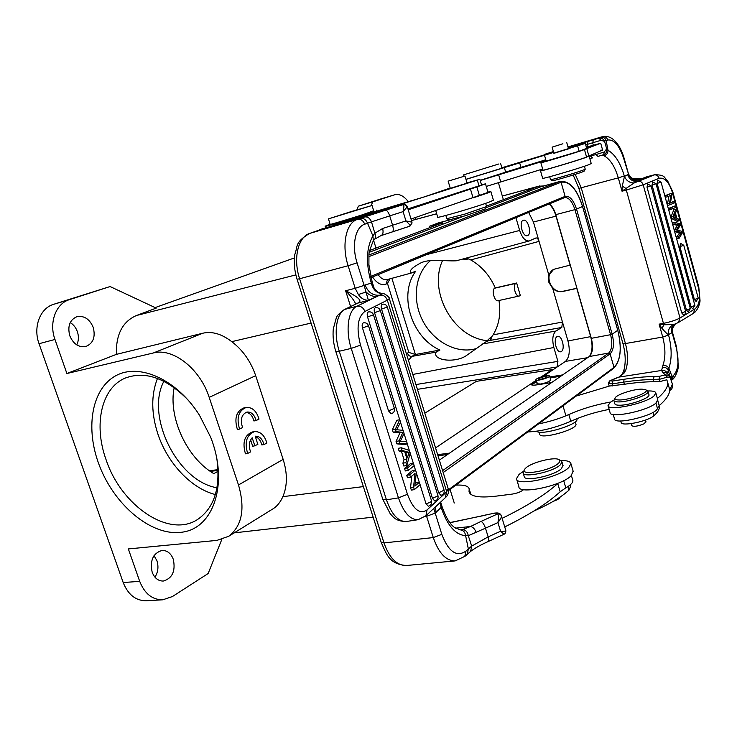 <?xml version="1.0" encoding="UTF-8"?>
<svg xmlns="http://www.w3.org/2000/svg" width="737" height="737" viewBox="0 0 737 737"><rect width="100%" height="100%" fill="white"/><g stroke="black" fill="none" stroke-linecap="round" stroke-linejoin="round"><path stroke-width="1.11" d="M501.98 168.174L465.95 179.312M498.829 163.983L463.61 174.862L498.829 163.983M480.22 180.501L545.942 160.298M602.617 150.072L586.551 156.981L584.441 149.5C582.884 150.551 538.59 163.946 540.847 162.693L546.089 160.813M584.441 149.5L600.701 143.227L586.348 147.17M586.459 147.547L593.727 145.401L586.495 147.676M587.131 147.529L597.062 144.544L587.131 147.529M540.857 162.73L542.976 170.1C540.774 171.518 585.04 158.197 586.551 156.981M542.662 169.003L486.254 186.433M657.413 398.487C664.746 392.176 668.173 386.861 667.704 382.549L666.81 379.785L660.868 381.315L653.728 381.748C645.216 381.757 635.423 382.595 624.34 384.272L609.444 386.041L576.177 396.082M538.655 423.858C549.526 421.748 559.586 418.644 568.826 414.535C581.631 408.86 595.616 404.677 610.761 401.997M668.938 386.943L669.592 389.274C670.09 393.724 666.626 399.187 659.21 405.645L657.404 408.187C657.505 414.922 613.921 425.682 614.483 418.846L613.23 414.48M609.158 409.376C595.118 412.121 582.331 416.083 570.797 421.269C555.357 427.856 540.995 431.412 527.729 431.946M601.963 138.418L598.628 137.957L602.433 136.677C604.985 136.207 606.763 137.322 607.785 139.993L606.136 140.555L608.016 150.293C614.98 154.319 620.407 162.877 624.303 175.968L624.451 176.475L628.136 174.402L631.148 178.179C634.023 180.141 638.417 180.316 644.331 178.695L642.517 179.183M545.03 154.199L553.441 151.748M621.927 374.368L623.861 373.41L625.787 370.14L623.401 371.863M623.861 373.41L618.84 377.123L621.908 374.378M618.039 377.316L609.849 380.789L612.53 381.047L612.18 383.876L623.723 382.116C634.806 380.43 644.599 379.573 653.102 379.546L660.241 379.104L667.317 377.123L665.253 374.847L669.5 375.492L670.145 376.303M670.467 377.086L667.317 377.123M669.629 390.417L672.439 384.134M667.298 373.466C666.22 371.043 664.323 370.038 661.614 370.453L662.922 365.386C665.548 365.23 667.538 366.151 668.883 368.15L672.061 376.616L670.661 377.805M573.165 175.01L578.895 188.386L618.297 177.857L622.019 191.205L626.312 190.072L625.999 188.469L622.019 191.205L622.268 186.111L624.451 176.475C626.386 180.74 629.619 182.905 634.142 182.969L625.999 188.469L622.268 186.111M647.003 176.723L654.732 174.706L634.142 182.969M672.061 376.607L673.498 375.483C678.399 370.048 679.302 360.725 676.225 347.495L672.08 332.59L672.807 327.845L672.439 332.157L671.61 332.921C670.771 329.651 671.573 326.832 674.023 324.492M674.539 324.289L672.66 327.707L675.239 324.013M671.61 332.921L668.45 334.58C667.704 334.534 665.529 332.451 661.927 328.324L659.127 324.142L663.963 324.787L674.079 324.455M602.488 150.044L600.369 150.247M604.598 141.403L601.042 140.306L599.024 138.344L599.623 138.197L597.136 138.694L598.628 137.957M604.322 152.015L595.938 154.54L597.983 156.401L603.658 154.687L604.322 152.015L606.68 148.846M599.715 138.188C601.908 137.911 603.483 138.851 604.451 141.007M607.785 139.993C614.188 139.33 619.531 145.622 623.815 158.888L624.248 158.685L628.55 174.181L631.038 177.58L633.415 178.815L644.331 178.695L639.495 180.758C636.353 181.44 633.571 180.574 631.148 178.179L630.992 177.543M678.409 322.511L680.011 317.969C676.004 320.153 670.477 321.94 663.438 323.359L626.312 190.072L643.189 184.784C642.231 182.177 640.527 181.035 638.104 181.33C633.074 181.956 629.582 179.717 627.62 174.614M604.902 154.07L602.838 155.212L604.276 155.912C606.744 154.936 607.988 153.066 608.025 150.293L606.837 149.574M606.772 149.335C607.03 152.006 606.026 153.775 603.778 154.65M599.632 138.197C601.152 137.432 602.783 138.427 604.533 141.182L606.744 149.095C606.625 152.66 605.593 154.521 603.658 154.687L597.928 156.41M673.452 324.658C669.555 326.62 667.897 329.927 668.459 334.58L668.588 335.068C671.904 347.901 671.997 358.928 668.883 368.15L667.39 373.53M668.275 370.269L669.776 375.778M668.293 370.223C667.031 367.966 665.032 366.998 662.268 367.321M661.937 328.324L663.963 324.787L663.438 323.359L659.127 324.142L662.72 337.039L625.418 343.553L581.263 187.889L575.238 174.356M669.961 204.969L669.491 203.274L670.974 195.259L667.694 196.696L667.252 195.102L671.435 193.287L671.895 194.983L670.421 202.979L673.692 201.523L674.125 203.108L667.998 205.439L667.538 203.744L668.947 196.143M667.694 196.696L665.732 197.175L665.299 195.581L671.435 193.287M673.692 201.523L670.504 202.546M677.017 221.284L671.573 218.465L671.085 216.687L673.839 209.686L675.792 209.225L676.308 211.095L675.451 213.131L676.879 218.327L678.491 219.101L678.97 220.842L677.017 221.284M669.251 209.99L668.791 208.331L674.908 205.982L675.359 207.631L669.251 209.99M691.03 306.896L657.1 183.43L657.754 180.243L661.061 182.122L694.899 305.477L691.03 306.896L692.697 308.812L694.89 305.45M685.64 311.438L685.65 311.475C685.907 313.225 685.161 314.349 683.42 314.846L681.725 312.921L647.012 187.17L647.685 183.937L651.029 185.844L685.65 311.475L681.725 312.921M686.46 310.074L652.033 185.098L652.706 181.892L656.031 183.78L690.357 308.637L686.46 310.074L688.137 311.991L690.357 308.637M694.401 299.581L679.883 246.628L680.573 243.376L683.761 245.274L698.243 298.181L694.401 299.581L696.06 301.488L698.234 298.153M678.224 232.597L675.212 231.722L674.668 229.751L677.46 225.292L673.203 224.426L672.752 222.767L674.714 222.325L679.772 223.762L680.205 225.347L677.414 230.101L681.836 231.326L682.296 232.993L679.099 238.318L678.639 236.632L681.504 232.477L678.224 232.597M679.099 238.318L677.137 238.742L676.677 237.065L678.639 236.641M676.677 237.056L679.551 232.91M671.204 209.529L670.753 207.871L668.791 208.331M670.753 207.871L674.908 205.982M669.491 203.274L667.538 203.744M667.252 195.102L665.299 195.581M678.97 220.842L673.535 218.014L671.573 218.465M673.535 218.014L673.047 216.236L671.085 216.687M673.047 216.236L675.792 209.225M674.714 217.258L673.738 216.964L675.147 213.841L676.299 218.06L674.714 217.258M675.212 231.722L677.174 231.289L680.592 232.293L678.639 232.717M680.592 232.293L681.504 232.477M677.174 231.289L676.63 229.318L679.413 224.849L675.166 223.984L674.714 222.325M674.677 229.769L676.621 229.336M679.321 224.831L677.441 225.255M675.166 223.974L673.203 224.416M620.711 420.956L621.088 422.264C620.618 426.898 647.989 421.444 653.968 415.64C657.763 412.305 659.523 409.422 659.256 406.999L658.961 405.866M576.868 418.828L576.97 419.169C578.895 424.549 540.682 435.972 536.665 431.228M558.342 463.37C560.092 461.749 560.304 460.514 558.996 459.676C554.85 456.553 531.921 462.265 525.942 467.875L524.762 469.11C518.682 476.305 550.677 470.943 558.342 463.37M524.422 469.699L523.077 472.703C522.634 478.387 553.266 471.966 560.369 464.789L561.99 461.979L560.571 460.468M562.967 465.296L561.493 468.585C554.408 475.807 523.777 482.201 524.2 476.452L523.215 473.136M560.148 496.895C559.991 498.313 557.762 499.76 553.45 501.234M481.556 185.015L407.939 208.893M450.15 188.377L467.083 183.154M481.565 185.051L479.87 179.303L383.304 209.861C347.403 220.676 323.635 227.3 325.128 226.185L330.112 224.177M479.87 179.303L467 182.859M450.196 188.027L424.263 196.899L352.314 218.465L373.687 210.754M487.912 192.062L490.897 191.611L487.848 192.928L473.569 197.719M435.797 210.828L437.686 217.102C435.06 219.064 478.617 206.296 490.409 201.616L493.394 200.123M570.512 486.531L569.001 490.087C561.622 496.987 549.913 503.961 533.892 511.017M584.174 171.095L582.414 171.924C575.781 174.485 551.681 181.505 552.428 180.666L550.585 179.662M585.224 169.142L583.326 170.044C576.076 172.845 549.664 180.547 550.521 179.635M562.902 143.77L552.124 147.133L562.902 143.77M485.416 208.82L465.416 215.748L449.026 219.893L446.908 218.76M486.595 206.553L464.725 214.145L446.815 218.705M464.927 176.014L448.142 181.155L464.927 176.014M563.694 480.662L565.813 487.839C570.678 485.038 573.036 482.606 572.889 480.552L572.704 479.953M565.813 487.839L560.184 491.763C547.996 502.947 529.516 514.675 504.734 526.946M502.118 518.351C526.955 506.172 545.5 494.573 557.752 483.546L558.167 483.177M523.565 489.635C521.087 491.754 517.254 493.256 512.058 494.122L495.467 496.222C479.087 498.028 470.28 496.498 469.045 491.634L469.183 488.926C468.483 485.996 464.061 484.725 455.899 485.112M488.014 192.403L411.025 219.027M408.215 209.787L476.857 186.94L485.499 183.854L481.464 184.72M422.78 204.637L430.04 202.472L422.78 204.619M408.003 209.096L413.724 207.502L408.086 209.363M419.814 205.457L414.157 207.208L419.897 205.706M408.077 209.326L412.471 207.889L408.012 209.133M355.676 304.095C354.506 300.917 351.162 296.467 345.625 290.747C357.381 296.467 361.895 300.364 359.149 302.456L345.202 309.273L356.92 306.27C348.205 309.982 345.266 330.259 351.227 348.398L398.45 497.862C403.692 512.712 410.269 519.99 418.183 519.686L425.968 515.725L427.036 509.921L446.723 491.782L445.203 497.825M412.112 222.878L409.91 226.158C410.61 225.789 409.284 224.039 405.94 220.934L411.974 222.169L407.285 206.747L403.093 211.62C404.097 206.977 404.162 204.628 403.277 204.591L321.092 229.41M425.138 516.471L426.612 516.296L433.282 537.577L383.995 542.92L299.618 278.752L348.113 265.725L355.188 288.305L364.124 285.403L368.408 300.364C364.262 300.199 360.909 298.255 358.357 294.533L355.188 288.305L345.625 290.747L350.6 306.546M357.62 303.156L359.149 302.456M365.073 284.989L371.337 283.109L371.116 282.382C365.727 263.155 366.326 247.669 372.913 235.932L367.542 223.219L364.704 224.214C355.308 227.024 351.466 245.596 357.086 262.851L364.124 285.403L365.073 284.998C368.104 292.414 372.977 295.813 379.693 295.178L377.62 296.173C373.419 296.974 369.587 295.583 366.132 291.99L358.348 294.533M360.31 218.428L364.686 216.945C367.699 216.577 369.965 218.207 371.494 221.855L367.551 223.219C365.985 219.571 363.571 217.968 360.31 218.428L357.454 219.396C346.095 222.666 341.332 244.97 348.113 265.725L357.086 262.851M321.046 229.428L309.347 233.546M343.12 222.546L403.434 204.527C403.305 203.624 404.585 204.361 407.285 206.747L407.285 206.747C406.52 204.95 405.184 204.232 403.277 204.591L385.571 210.202C387.036 210.238 388.417 212.136 389.716 215.895L403.093 211.62L405.94 220.934L392.581 225.246L389.716 215.895L371.494 221.855L374.838 233.224M471.717 546.089L488.152 536.868L485.48 528.18L497.936 522.588L500.58 531.248L488.152 536.868C488.889 539.466 488.861 541.041 488.069 541.594L504.016 534.27L500.58 531.248C504.209 531.451 505.941 531.147 505.766 530.336L501.4 515.974C501.639 517.006 500.487 519.207 497.936 522.588C498.829 517.623 498.7 514.748 497.549 513.965C497.3 513.155 495.844 512.98 493.2 513.422L449.902 522.745M460.422 529.866C463.37 530.253 465.102 532.197 465.627 535.698L468.345 548.918L471.698 546.108L470.639 551.285M433.725 508.512L435.189 513.09L426.612 516.296L426.345 515.366M435.503 506.853L436.028 512.399L435.189 513.09L441.822 534.353C448.557 551.838 456.608 557.421 465.987 551.073L468.345 548.927M440.09 502.588L441.131 507.378L436.028 512.399M440.652 502.063L441.352 508.069L442.145 506.872L440.652 502.063M460.266 529.866L454.222 527.268C449.745 523.86 445.719 517.061 442.145 506.872L442.089 506.715M460.533 529.875L461.076 529.829M460.376 529.866L462.486 529.608C465.581 529.756 467.516 531.782 468.308 535.698L485.48 528.18C484.246 524.597 482.781 522.33 481.095 521.391L497.549 513.965C499.4 513.643 500.681 514.325 501.4 515.992L501.326 515.734M471.698 546.108L468.29 535.698L465.627 535.698C455.503 534.85 447.414 525.638 441.352 508.069M462.486 529.608L470.593 526.476C473.062 527.056 474.95 529.12 476.286 532.676M505.812 530.52L505.785 530.41C505.923 532.372 505.342 533.662 504.016 534.27M373.309 240.741L372.913 235.932L374.811 233.251L382.614 228.507C383.535 232.183 383.037 234.55 381.103 235.6M374.801 233.27C375.99 235.536 375.953 237.498 374.709 239.147L380.909 235.656M374.709 239.147L373.162 240.99M382.687 293.768L382.494 293.787C376.745 293.317 373.033 289.761 371.337 283.109L373.677 286.776M382.494 293.787L379.693 295.178C383.258 294.745 385.801 296.403 387.33 300.171L389.32 298.577M419.371 482.293L420.108 484.66L414.369 489.617L413.568 487.065L415.023 473.366L410.463 477.18L407.46 477.696L406.713 475.31L412.527 470.492L415.511 469.966L416.304 472.5L414.867 486.162L419.371 482.293L416.387 482.799L415.106 483.896M414.369 489.617L411.357 490.123L410.564 487.572L411.799 476.065M399.067 450.989L398.238 448.326L401.241 447.774L409.394 450.427L410.233 453.098L406.796 465.489L403.793 466.024L402.899 463.186L404.005 459.547L401.527 451.67L399.067 450.989L402.08 450.436L401.241 447.774M408.344 470.418L405.341 470.943L404.549 468.446L410.398 463.693L413.383 463.158L414.157 465.637L408.344 470.418L407.561 467.912L404.549 468.446M431.532 500.819L431.56 500.92C432.029 503.684 430.933 505.444 428.271 506.208L425.968 503.629L420.044 484.706M367.56 316.965L373.456 314.773C372.526 312.497 370.849 311.548 368.417 311.926C367.173 312.571 366.888 314.257 367.56 316.965L399.712 419.722M400.541 422.365L403.047 430.371M404.023 433.494L406.511 441.435M407.294 443.95L409.311 450.39M410.196 453.237L413.31 463.177M414.093 465.692L415.438 469.985M416.285 472.693L419.298 482.311M381.554 309.116C380.891 306.472 381.158 304.842 382.337 304.215C384.714 303.837 386.363 304.768 387.275 306.997L381.554 309.116L438.672 492.786L440.901 495.338C443.49 494.582 444.558 492.869 444.098 490.188L438.672 492.786M437.953 495.669L437.99 495.771C438.451 498.488 437.373 500.22 434.747 500.985L432.472 498.415L374.553 312.709C373.889 310.028 374.156 308.379 375.373 307.744C377.777 307.366 379.435 308.306 380.356 310.553L374.553 312.709M394.341 408.344L394.369 408.418C394.857 411.126 393.798 412.913 391.172 413.77L388.528 410.905L362.503 327.983C361.812 325.22 362.116 323.515 363.396 322.843C365.847 322.474 367.542 323.432 368.472 325.726L362.503 327.983M404.069 433.384L400.283 441.408L406.584 441.435L407.368 443.932L404.383 444.494L396.828 443.858L396.073 441.435L399.878 432.932L393.18 432.25L392.379 429.68L396.81 420.302L399.786 419.703L400.587 422.264L396.607 429.708L403.13 430.38L404.06 433.365M407.561 467.912L413.383 463.158M410.463 477.18L409.717 474.785L406.713 475.31M409.717 474.785L415.511 469.966M413.568 487.065L410.564 487.572M406.796 465.489L405.903 462.643L406.999 459.013L404.521 451.118L401.527 451.67M404.521 451.118L402.08 450.436M405.903 462.643L402.899 463.186M406.999 459.013L404.005 459.547M407.754 452.048L409.182 452.186L407.386 457.732L405.387 451.339L407.754 452.048L405.728 452.426M406.013 453.329L406.207 452.739M408.998 452.205L406.188 452.721M407.368 443.932L399.832 443.287L399.076 440.864L402.863 432.352L396.184 431.661L395.382 429.091L399.786 419.703M399.832 443.287L396.828 443.858M396.064 441.435L399.076 440.864M402.798 432.352L399.878 432.914M396.184 431.67L393.18 432.25M395.382 429.091L392.379 429.68M608.154 405.921L610.052 412.508C609.269 418.671 646.957 411.135 655.847 403.203L657.763 399.73M647.805 390.969C652.881 390.794 655.58 391.504 655.893 393.097L653.839 396.091C644.912 403.904 607.214 411.541 608.043 405.507L610.42 402.255L613.903 400.099M553.828 153.13L585.298 143.429L586.652 148.22M501.86 167.76L553.551 152.126M568.245 147.851L585.298 143.429M465.968 179.395L553.625 152.412M553.892 153.324L568.531 148.856M544.754 156.161L546.172 161.09L579.116 151.251L586.68 148.33M545.785 159.763L505.646 172.08M504.311 167.492L505.674 172.154L480.174 180.344M560.811 460.579C567.085 460.413 570.456 461.454 570.935 463.693L568.752 467.58C558.978 477.723 515.789 486.742 516.471 478.672L519.088 474.361L523.436 471.339M516.655 479.29L518.885 486.696C518.258 494.951 561.447 486.042 571.157 475.733L573.119 471.109M641.964 389.127C633.995 388.989 617.348 394.323 615.275 397.676C614.317 399.132 615.533 399.896 618.923 399.979C628.901 400.348 650.513 392.066 645.686 389.762L641.964 389.127M615.054 398.044L613.884 400.412C614.032 401.361 615.487 401.858 618.242 401.914C627.85 402.291 649.214 394.839 648.072 391.531L647.16 390.546M648.919 394.525L649.002 394.82C650.154 398.173 628.808 405.636 619.181 405.221C616.427 405.157 614.971 404.65 614.824 403.683L613.967 400.707M646.008 421.794L643.769 423.922C637.606 426.345 633.571 426.898 631.673 425.599L631.112 423.646M540.525 170.901L542.635 178.243C540.433 179.764 578.259 168.699 588.596 164.784L591.231 163.559M588.531 156.17L586.477 157.257C576.085 161.044 538.259 172.218 540.507 170.855L542.902 169.851M448.465 489.764L614.004 367.413C620.72 360.347 621.973 348.002 617.763 330.397L582.58 206.461C577.117 189.133 569.664 180.768 560.221 181.348L540.368 186.94L486.024 207.696M463.269 216.383L369.348 252.257M439.353 460.146L589.259 356.533C592.723 353.115 593.414 347.044 591.323 338.329L555.772 214.651C554.261 209.63 552.133 206.038 549.397 203.863M218.152 471.247L213.794 473.624C186.894 458.073 168.027 417.216 174.19 387.588M490.953 339.821L486.125 341.682L490.326 337.721L490.953 339.821L491.524 337.039L490.326 337.721M528.669 212.431L533.431 222.04L539.051 241.377C538.231 238.991 537.209 237.839 535.965 237.94L529.194 240.962L456.231 260.806C444.78 261.405 429.109 258.226 420.007 263.349C411.651 267.909 408.749 271.133 411.283 273.031L415.815 271.133C398.054 294.514 411.476 337.638 439.934 350.047L436.166 352.111C431.781 360.476 456.24 363.802 467.47 354.792L486.125 341.682M587.582 357.694L565.426 361.416C569.461 357.556 570.309 350.738 567.96 340.964L562.478 322.069L561.787 327.449L555.993 331.024C552.658 333.981 551.939 339.481 553.846 347.505L412.812 374.442M519.64 295.878L519.216 296.034C515.504 297.214 512.326 284.86 515.955 283.358L516.646 282.999L520.322 295.509L519.64 295.878M391.891 278.31L415.401 354.488L439.934 350.047M466.475 258.024L466.871 259.332L462.615 259.074M154.024 555.624L156.935 560.737C158.759 566.679 158.096 572.161 154.936 577.172M152.163 572.198C154.521 578.149 158.234 581.097 163.301 581.051C172.375 578.305 175.71 571.064 173.315 559.328C170.947 553.275 167.161 550.318 161.965 550.447C153.047 553.229 149.786 560.479 152.163 572.198M250.598 439.906L252.754 446.392L257.858 444.466L255.214 436.193C259.461 436.037 262.381 438.828 263.984 444.586L261.81 444.927C260.705 440.486 258.521 437.732 255.288 436.663M263.984 444.586L266.886 443.001C264.482 435.125 260.336 431.329 254.449 431.624C246.646 434.848 244.38 442.136 247.66 453.476L250.626 451.864C248.461 446.207 248.986 441.509 252.183 437.76L254.928 446.051M254.449 431.624L252.275 431.983C244.463 435.208 242.197 442.486 245.467 453.817L247.66 453.476M239.571 429.072L242.574 427.524C240.032 419.593 241.515 414.424 247.015 412.029C251.4 411.817 254.422 414.664 256.08 420.578L259.019 419.067C256.522 410.96 252.229 407.1 246.158 407.46C238.493 410.702 236.291 417.907 239.571 429.072L237.388 429.45C234.117 418.303 236.319 411.108 243.993 407.865L246.158 407.46M256.08 420.578L253.915 420.956C252.524 415.705 249.871 412.84 245.955 412.342M70.245 322.548C73.553 324.621 75.929 327.67 77.376 331.687C78.933 336.45 78.721 340.844 76.759 344.87M69.775 335.75C73.331 343.967 78.656 347.569 85.741 346.537C93.166 343.47 95.663 337.104 93.24 327.431C89.684 319.103 84.285 315.51 77.035 316.643C69.785 319.766 67.362 326.132 69.775 335.75M523.159 220.326C518.544 221.819 522.717 237.296 527.287 235.693L527.609 235.582C532.169 233.961 527.996 218.64 523.417 220.234L523.159 220.326M557.052 336.634C552.962 338.716 556.38 353.005 560.673 351.779L561.382 351.485C565.426 349.292 562.009 335.142 557.716 336.367L557.052 336.634M589.591 356.275C592.447 351.632 592.806 345.082 590.659 336.625L576.795 288.397L562.672 291.493C559.088 292.138 555.772 291.161 552.75 288.554L548.881 282.354L548.89 275.26L539.051 241.377L470.74 259.94C481.703 266.241 489.875 275.574 495.255 287.937L516.646 282.999M536.269 381.029L531.018 384.567C531.699 385.258 533.864 385.34 537.513 384.788L551.58 382.577M531.432 384.861L536.499 381.803M406.409 353.778L407.423 353.134C408.335 355.427 409.8 356.515 411.836 356.395L415.401 354.488L408.805 352.406L387.478 283.45L386.041 284.067L387.524 279.498M389.965 278.835L387.478 283.45M553.846 347.505L557.9 361.379L557.19 366.952L565.426 361.416M466.871 259.332L468.115 258.779L467.322 257.793M498.958 300.503C501.049 313.465 499.106 324.906 493.127 334.828L491.533 337.039M468.115 258.77L470.74 259.94M529.194 240.962C525.343 241.312 522.164 237.811 519.649 230.451L515.918 217.701M447.506 454.508L438.008 455.788M437.649 454.637L449.45 453.163M550.705 379.877L550.732 379.97C549.728 381.462 546.403 382.807 540.755 384.023L537.089 383.802L537.863 382.899M560.903 376.128L550.143 377.961M549.848 376.957L562.699 374.893M576.924 288.241L563.114 291.244C551.58 294.376 543.261 274.744 553.819 269.263M570.272 265.08L553.616 269.364L548.89 275.26M570.116 265.163L556.02 216.125C554.371 210.616 552.05 206.581 549.056 204.002M438.589 223.845L438.312 222.933L429.68 226.195L442.458 222.823L442.863 224.177M221.8 539.475L208.147 573.524L172.394 596.565L162.739 599.807C152.292 599.817 144.609 593.663 139.698 581.355L128.339 548.936L216.973 540.387L228.682 536.287C242.058 525.886 245.329 508.77 238.493 484.955L283.155 459.391C287.541 473.495 287.439 485.923 282.851 496.664C280.465 501.998 277.333 505.969 273.445 508.576L271.999 509.46M369.652 250.488L442.458 222.823M66.892 373.521L54.962 339.462C48.753 322.677 55.92 303.543 69.37 299.673L110.08 286.546L156.226 308.112L136.446 315.51C122.535 321.59 115.847 334.534 116.391 354.368L66.892 373.521L153.379 352.959L202.841 333.207C212.118 331.116 221.745 333.935 231.75 341.655C242.759 349.992 250.746 361.333 255.684 375.667L209.197 397.372L238.493 484.955M283.155 459.391L255.684 375.667M202.841 333.207L116.391 354.368M162.739 599.807L146.221 600.756C135.755 600.766 128.081 594.695 123.19 582.534L39.043 343.709C32.879 327.145 40.093 308.204 53.571 304.335L110.08 286.546M153.379 352.959C172.863 347.523 200.123 368.74 209.197 397.372M98.122 462.108C85.391 426.069 92.3 388.288 115.939 375.658C139.385 362.751 176.779 379.408 199.386 415.088L210.57 437.023C228.866 482.79 213.923 527.941 182.463 532.132C151.269 537.089 112.586 503.97 98.122 462.108M155.12 307.596L294.413 257.932M415.244 217.645L415.769 219.386M371.208 205.641L372.673 201.883L394.802 194.752C399.445 193.656 403.977 196.005 408.418 201.818M380.808 198.953L358.348 206.185L372.673 201.883M358.348 206.185L356.883 209.852M486.466 206.111L538.839 186.212L543.768 185.954M451.035 219.663L451.413 220.916M449.819 219.893L438.312 222.933M519.207 296.034L497.963 300.714C494.527 301.838 491.22 289.678 494.739 288.195L495.255 287.937M487.093 340.651C453.366 337.5 427.967 291.64 442.578 260.437M475.881 348.712L473.191 349.347C453.872 353.124 431.873 339.895 421.979 319.213C411.983 298.586 415.41 273.187 430.519 260.585M188.009 399.924C166.194 378.007 145.327 370.711 125.391 378.026C101.282 387.828 93.424 424.733 105.999 459.483C121.015 505.49 168.911 538.498 197.59 519.474C214.587 507.756 220.943 487.065 216.669 457.401M215.379 494.545C191.436 488.613 167.76 463.481 158.059 434.517C151.205 413.724 151.002 395.032 157.46 378.45M163.89 381.269C145.143 416.248 177.792 481.593 217 487.756M539.125 432.085L539.733 434.157C539.475 440.081 577.688 429.588 575.975 424.18L575.883 423.876M548.761 375.566C545.804 375.096 535.44 378.523 535.91 379.813C535.735 381.665 550.069 377.63 549.553 375.971L548.761 375.566M546.55 376.414C542.754 376.754 540.037 377.648 538.406 379.104C538.296 380.274 547.37 377.722 547.047 376.671L546.55 376.414M373.742 210.929L373.751 210.966C374 211.418 327.974 225.559 330.167 224.361L328.453 218.898M350.545 211.786L372.056 205.476L328.444 218.88L350.545 211.786M417.428 389.357L557.19 366.952L543.206 376.358L552.243 370.278L552.068 369.633L476.351 381.351L424.807 413.181M435.558 447.893L536.075 380.375M541.151 376.966L552.068 369.633M568.826 414.535L570.797 421.269M655.967 403.111L657.404 408.187M659.21 405.645L657.828 400.753M500.718 181.882L498.636 174.761M545.297 161.081L545.14 160.528M588.881 156.041L586.79 148.607M659.136 178.28C664.562 177.258 668.938 181.855 672.273 192.081L698.298 287.319C700.62 297.757 699.514 304.952 694.982 308.904L680.011 317.969L643.189 184.784L659.136 178.28C658.169 175.701 656.474 174.586 654.041 174.936L646.303 176.954L639.67 179.598M602.617 136.612L567.987 146.912L602.617 136.612C613.377 134.466 620.858 146.617 624.248 158.685M568.116 147.4L597.136 138.694M553.386 151.573L545.058 154.199L553.386 151.573M625.787 370.14C628.2 362.466 628.081 353.603 625.418 343.553L622.931 343.47C625.796 354.488 625.953 363.967 623.391 371.899L621.954 374.322M669.979 390.269C671.849 389.587 672.706 387.662 672.531 384.474L669.5 375.492L666.174 372.673L662.6 372.314L661.614 370.453L618.84 377.123L610.043 380.845L608.449 383.562L612.18 383.876L612.788 386.013M624.34 384.272L623.723 382.116L624.064 379.269L612.53 381.047M624.064 379.269C635.423 377.519 645.465 376.616 654.189 376.57L653.102 379.546L653.728 381.748M654.189 376.57L659.762 376.266L659.062 379.242L659.679 381.462M659.762 376.266L665.253 374.847L662.6 372.314M670.421 388.206L669.408 388.611M668.588 335.068L662.72 337.039C665.566 348.057 665.64 357.5 662.922 365.386M676.557 346.98L676.225 347.495M673.498 375.483L672.181 379.73M671.343 380.218L672.07 376.644M595.662 153.526L595.938 154.54L589.204 156.382M590.042 155.618L592.566 157.875L589.83 158.602L592.484 157.893M587.564 146.829L586.91 144.498L601.042 140.306M585.694 144.848L586.91 144.498L588.071 141.596M593.313 145.189L592.659 142.849L593.442 140.039M600.766 137.229C603.29 136.833 605.077 137.948 606.136 140.555L604.515 141.117M623.815 158.888L628.55 174.19M604.276 155.912C610.264 159.321 614.944 166.636 618.297 177.857L624.303 175.968M546.882 154.107L547.37 153.554M543.888 154.991L544.643 154.365M672.273 192.081L672.78 191.777L667.464 180.528C663.521 177.755 666.322 174.973 654.732 174.706M698.759 286.831L698.298 287.319M694.982 308.904L693.37 313.372M657.1 183.43L661.061 182.122M647.012 187.17L651.029 185.844M652.033 185.098L656.031 183.78M679.883 246.628L683.761 245.274M653.968 415.64L653.037 412.342M360.752 215.388L360.946 216.024M477.355 180.243L479.068 186.037M567.951 486.54L569.001 490.087M479.446 195.692L476.857 186.94M470.464 189.096L473.071 197.894M469.119 490.105L470.289 493.91M557.752 483.546L560.184 491.763M382.825 499.364L390.297 513.882C393.678 517.162 395.465 521.317 406.336 521.501C398.321 521.814 391.697 514.592 386.446 499.824L382.825 499.364L335.851 351.595M441.822 534.353L433.282 537.577C438.745 553.174 446.051 560.949 455.208 560.894L406.354 565.519C396.884 565.62 389.431 558.093 383.995 542.92L381.167 542.275L297.085 279.277M382.614 228.507L392.581 225.246C393.576 228.921 393.494 231.142 392.333 231.888L381.232 235.545M409.855 226.176L392.416 231.86M448.17 488.613L446.723 491.782L387.33 300.171L364.916 311.447C357.638 316.974 356.174 328.214 360.522 345.156L407.46 494.306C413.217 509.497 419.74 514.702 427.036 509.921M425.516 516.149L445.655 497.411C447.912 495.54 448.796 492.758 448.308 489.064L389.366 298.743C390.601 298.126 383.839 292.432 382.614 293.768M407.46 494.306L398.45 497.862L386.446 499.824L339.278 351.236L351.227 348.398L360.522 345.156M339.278 351.236C333.327 333.198 336.376 313.004 345.202 309.273L344.124 309.678C339.103 313.455 336.477 316.237 336.256 318.015L333.299 328.849C332.59 336.183 333.428 343.737 335.832 351.521L339.278 351.236M364.916 311.447C363.286 307.486 360.623 305.763 356.92 306.27L377.62 296.173L368.408 300.364L357.602 303.165L344.354 309.568M364.704 224.214C363.184 220.455 360.771 218.843 357.454 219.396L309.807 233.38C298.07 236.77 292.893 258.604 299.618 278.752L297.075 279.249C294.422 270.691 293.667 262.427 294.818 254.449C298.08 245.983 294.385 242.501 309.632 233.436L310.231 233.242M364.686 216.945L385.571 210.202M322.705 228.627L316.366 231.132M321.185 229.345L343.046 222.565M470.639 551.377C475.052 548.042 480.856 544.781 488.069 541.594L488.014 541.621M468.336 548.927L467.359 554.021M464.725 556.564L465.987 551.073M455.466 528.171L470.593 526.476L481.095 521.391M449.8 522.607L483.822 515.532M483.905 515.375L493.2 513.422M371.116 282.382L372.13 281.801L368.905 264.786L368.942 255.628C368.491 254.044 369.946 249.088 373.309 240.75M373.447 314.727L431.56 500.92C431.053 502.017 429.183 502.92 425.968 503.629M444.07 490.096L387.275 306.997M380.356 310.553L437.99 495.771L432.472 498.415M368.472 325.726L394.369 408.418L388.528 410.905M401.997 432.315L399.012 432.895M520.912 167.17L519.576 162.555M579.116 151.251L577.697 146.23M443.195 472.555L610.125 353.843L614.004 367.413L613.534 368.426M442.605 470.648L608.661 353.069L610.125 353.843C613.728 350.176 614.409 343.626 612.171 334.202L617.735 330.305M589.259 356.533L608.661 353.069C612.042 349.642 612.677 343.516 610.577 334.699L612.171 334.202L576.537 209.133L582.552 206.489C576.813 189.077 569.655 180.998 561.087 182.251L559.613 181.56L540.368 186.94M591.323 338.329L610.577 334.699L574.924 209.64L576.537 209.133C573.441 199.847 569.637 195.6 565.122 196.374L561.087 182.251L368.868 256.642M448.557 490.547L613.599 368.38C620.757 360.835 622.148 348.159 617.781 330.351L582.543 206.452M555.772 214.651L574.924 209.64C572.188 201.33 568.761 197.313 564.634 197.58L564.441 197.645M560.221 181.348L369.007 254.938M564.634 197.58L370.951 277.609L564.385 197.663L565.122 196.374L370.674 276.439M218.124 470.427L210.303 471.376M481.98 344.05L555.993 331.024M490.188 340.42L561.787 327.449M567.96 340.964L590.659 336.625M557.9 361.379L415.944 384.548M408.445 360.329L411.836 356.395L436.166 352.111M407.423 353.134L408.805 352.406M552.75 288.554L562.478 322.069L493.127 334.828M372.535 276.955C376.856 283.312 381.351 285.68 386.041 284.067M378.072 274.671C381.038 278.623 384.124 280.253 387.312 279.553L411.283 273.031M426.539 254.643L519.649 230.451M556.02 216.125L533.431 222.04M282.851 496.664L363.369 486.604M311.088 323.073L231.75 341.655M136.446 315.51L295.869 274.901M53.571 304.335L69.37 299.673M54.962 339.462L39.043 343.709M123.19 582.534L139.698 581.355M394.654 194.798L380.513 199.045M538.839 186.212L502.321 196.07M436.691 213.785L411.504 220.584M494.739 288.195L515.955 283.358M463.61 174.872L464.015 176.235M500.626 163.531L501.989 168.202M498.387 182.629L503.242 199.202M669.592 389.274L667.704 382.549M600.701 143.227L602.691 150.33M639.578 179.607L645.861 177.101M578.904 188.396L622.931 343.47M609.195 386.133L608.504 383.719M675.322 323.985L672.807 327.845M671.379 380.366L672.42 379.546C674.475 378.615 678.427 370.619 678.335 365.819L676.566 347.044L672.43 332.157M673.904 324.51L678.574 322.41L693.535 313.271C697.626 310.857 700.288 302.824 700.012 300.18L698.768 286.877L672.78 191.777M609.849 380.789L608.375 382.844M576.831 418.69L576.97 419.169M658.942 405.884L659.256 406.999M563.105 465.747L561.99 461.979M558.996 459.676L561.069 460.726M376.856 211.372L376.469 210.128M325.607 227.724L325.164 226.296M493.422 200.215L490.897 191.611M570.659 487.019L570.06 484.992M584.137 171.159L585.206 169.224M584.404 166.249L585.242 169.188M549.71 176.733L550.53 179.607M552.124 147.142L553.902 153.37M566.771 142.656L568.549 148.902M485.37 208.912L486.567 206.682M485.646 203.338L486.613 206.627M445.857 215.462L446.825 218.668M464.964 176.005L467.101 183.209M448.151 181.155L450.298 188.359M485.499 183.854L488.032 192.468M470.86 494.38L469.183 488.926M469.368 492.675L469.045 491.634M572.889 480.552L571.396 475.494M522.938 490.197L522.717 489.469M409.91 226.167L381.084 235.6M406.336 521.501L418.183 519.686M455.208 560.894L465.065 556.242L470.685 551.34M501.4 515.974C500.101 512.04 496.268 513.016 493.477 513.219M310.056 233.297L316.127 231.215M406.354 565.519C389.145 564.127 386.584 554.344 381.167 542.275M382.623 293.768L378.348 292.423C375.336 290.185 373.705 288.038 373.429 285.993L372.13 281.801M655.893 393.097L657.883 400.163M573.312 471.772L570.935 463.693M645.686 389.762L647.501 390.73M649.002 394.82L648.072 391.531M646.045 421.933L645.511 420.035M589.139 156.161L591.249 163.623M454.259 503.021L450.058 489.442M218.088 469.662L209.363 470.713M373.134 517.153L234.219 532.86M273.427 508.567L228.682 536.287M380.661 198.999L394.802 194.752M539.576 185.973L502.312 196.033M436.673 213.748L411.486 220.547M126.147 377.722L125.391 378.026M575.975 424.18L575.284 421.804M565.915 415.806L562.994 405.838M550.732 379.97L549.553 375.971M537.116 383.903L535.937 379.905M372.056 205.476L373.751 210.966M373.604 240.354L375.787 247.42"/></g></svg>
